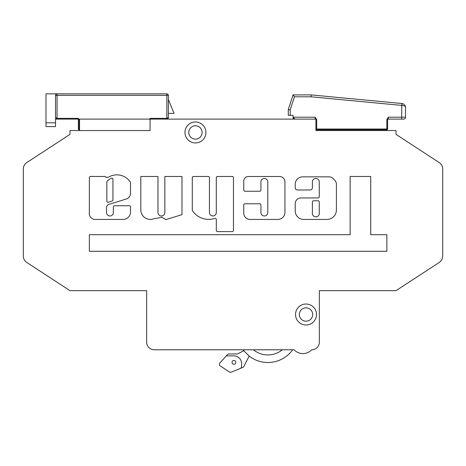 <?xml version="1.0" encoding="UTF-8"?>
<svg xmlns="http://www.w3.org/2000/svg" width="466" height="466" viewBox="0 0 466 466"><rect width="100%" height="100%" fill="white"/><g stroke="black" fill="none" stroke-linecap="round" stroke-linejoin="round"><path stroke-width="0.7" d="M236.932 353.974L228.87 353.974A1.905 1.905 0 0 0 227.455 354.603L219.87 363.031A1.905 1.905 0 0 0 220.232 365.892L229.389 371.99A1.905 1.905 0 0 0 231.165 372.171L242.821 367.435A1.905 1.905 0 0 0 243.8 366.544L249.188 356.094L243.817 350.735L237.788 353.77A1.905 1.905 0 0 1 236.932 353.974L228.87 353.974L236.932 353.974A1.905 1.905 0 0 0 237.788 353.77A1.905 1.905 0 0 1 236.932 353.974M249.188 356.094A30.5 30.5 0 0 0 292.671 349.78L294.104 349.78A12.099 12.099 0 0 0 311.731 349.78A7.625 7.625 0 0 0 319.356 342.155L319.356 290.679L395.995 290.679L439.246 262.44A7.625 7.625 0 0 0 442.7 256.05L442.7 168.989A7.625 7.625 0 0 0 439.246 162.605L395.995 134.359L439.246 162.605L395.995 134.359L395.995 130.55L315.925 130.55L315.925 119.11L79.54 119.11L79.54 130.55M150.075 119.11L150.075 130.55L70.005 130.55L70.005 134.359L26.754 162.605A7.625 7.625 0 0 0 23.3 168.989L23.3 256.05A7.625 7.625 0 0 0 26.754 262.44L70.005 290.679L146.644 290.679L146.644 342.155A7.625 7.625 0 0 0 154.269 349.78L292.671 349.78M170.212 349.78L193.67 349.78L170.212 349.78M243.106 349.78L205.698 349.78L243.106 349.78A30.5 30.5 0 0 0 243.817 350.735M69.201 134.89L26.754 162.605M23.3 168.989L23.3 256.05M290.19 115.294L288.285 115.294L288.285 109.58L293.05 94.901L311.16 94.901L402.076 103.528L401.715 105.409L311.072 96.806L294.436 96.806L290.19 109.877L290.19 115.294L293.05 115.294L293.05 117.205A1.905 1.905 0 0 0 294.955 119.11L293.05 117.205L315.162 117.205L316.688 119.616L316.688 129.024L386.844 129.024L386.844 119.616L388.37 117.205L387.607 119.616L387.607 129.024A0.763 0.763 0 0 1 386.844 129.787L316.688 129.787A0.763 0.763 0 0 1 315.925 129.024L316.688 129.024L316.688 129.787M405.525 107.326L405.525 107.326C405.333 106.26 404.185 105.625 402.076 105.427L402.076 103.528C404.185 103.924 405.333 105.188 405.525 107.326L405.525 117.205A1.905 1.905 0 0 1 403.62 119.11L388.37 119.11A0.763 0.763 0 0 0 387.607 119.873M205.931 132.455A10.485 10.485 0 0 0 195.446 121.97A10.485 10.485 0 0 0 184.961 132.455A10.485 10.485 0 0 0 195.446 142.94A10.485 10.485 0 0 0 205.931 132.455M316.501 314.509A10.485 10.485 0 0 0 306.016 304.024A10.485 10.485 0 0 0 295.531 314.509A10.485 10.485 0 0 0 306.016 324.994A10.485 10.485 0 0 0 316.501 314.509M106.498 207.848A3.85 3.85 0 0 1 110.355 203.997L127.41 198.615A8.271 8.271 0 0 0 130.457 194.532A1.142 1.142 0 0 0 130.521 194.165L130.521 182.672A1.142 1.142 0 0 0 130.329 182.037A16.141 16.141 0 0 0 108.636 177.132A1.142 1.142 0 0 1 108.048 177.296L106.009 177.296L106.009 177.598A1.142 1.142 0 0 0 104.867 176.451L90.486 176.451A1.142 1.142 0 0 0 89.344 177.598L89.344 212.531A5.994 5.994 0 0 0 94.79 219.439L122.925 219.439A7.473 7.473 0 0 0 130.521 211.424L130.521 206.881A1.142 1.142 0 0 0 129.379 205.739L114.508 205.739A1.142 1.142 0 0 0 113.366 206.881L113.366 212.531A3.431 3.431 0 0 1 109.929 215.968A3.431 3.431 0 0 1 106.498 212.531L106.498 207.941A3.85 3.85 0 0 1 106.498 207.848M312.302 213.311A3.518 3.518 0 0 0 315.82 216.83A3.518 3.518 0 0 0 319.251 212.531L319.251 201.924A1.142 1.142 0 0 0 318.109 200.782L313.531 200.782A1.142 1.142 0 0 0 312.389 201.924L312.389 212.531A3.518 3.518 0 0 0 312.302 213.311M235.843 362.362A1.905 1.905 0 0 0 233.938 360.457A1.905 1.905 0 0 0 232.027 362.362A1.905 1.905 0 0 0 233.938 364.266A1.905 1.905 0 0 0 235.843 362.362M299.341 314.509A6.67 6.67 0 0 1 306.016 307.84A6.67 6.67 0 0 1 312.686 314.509A6.67 6.67 0 0 1 306.016 321.185A6.67 6.67 0 0 1 299.341 314.509M188.771 132.455A6.67 6.67 0 0 1 195.446 125.779A6.67 6.67 0 0 1 202.116 132.455A6.67 6.67 0 0 1 195.446 139.124A6.67 6.67 0 0 1 188.771 132.455M240.369 368.431L231.165 372.171L240.369 368.431A1.905 1.905 0 0 0 241.563 366.666L241.563 363.503A7.625 7.625 0 0 0 233.938 355.878L226.307 355.878L219.87 363.031L226.307 355.878M26.754 262.44L69.201 290.155M395.995 290.679L439.246 262.44M319.356 342.155L319.356 290.679L319.356 342.155M442.7 168.989L442.7 256.05M146.644 290.679L146.644 342.155L146.644 290.679M164.836 212.531A3.431 3.431 0 0 1 161.405 215.968A3.431 3.431 0 0 1 157.974 212.531L157.974 176.474L140.814 176.474L140.814 210.358A9.559 9.559 0 0 0 154.182 218.624A58.262 58.262 0 0 0 161.731 217.179L165.937 219.585L181.99 214.657L181.99 176.474L164.836 176.474L164.836 212.531M216.306 212.531A3.431 3.431 0 0 1 212.875 215.968A3.431 3.431 0 0 1 209.444 212.531L209.444 177.622A1.142 1.142 0 0 0 208.302 176.474L193.431 176.474A1.142 1.142 0 0 0 192.289 177.622L192.289 210.038A1.142 1.142 0 0 0 192.475 210.673A19.508 19.508 0 0 0 214.809 218.408A1.142 1.142 0 0 1 216.306 219.492L216.306 230.449A1.142 1.142 0 0 0 217.453 231.596L232.318 231.596A1.142 1.142 0 0 0 233.466 230.449L233.466 177.622A1.142 1.142 0 0 0 232.318 176.474L217.453 176.474A1.142 1.142 0 0 0 216.306 177.622L216.306 212.531M312.389 181.921A3.431 3.431 0 0 1 315.82 178.49A3.431 3.431 0 0 1 319.251 181.921L319.251 196.792A1.142 1.142 0 0 1 318.109 197.934L300.949 197.934A5.72 5.72 0 0 0 295.228 203.654L295.228 210.964A8.475 8.475 0 0 0 303.71 219.439L326.951 219.439A9.46 9.46 0 0 0 336.405 209.98L336.405 184.291A5.72 5.72 0 0 0 334.734 180.243L333.009 178.525A5.72 5.72 0 0 0 328.967 176.847L302.673 176.847A7.439 7.439 0 0 0 295.228 184.291L295.228 187.705A2.289 2.289 0 0 0 297.518 189.994L310.1 189.994A2.289 2.289 0 0 0 312.389 187.705L312.389 181.921M267.781 212.531A3.431 3.431 0 0 1 264.35 215.968A3.431 3.431 0 0 1 260.913 212.531L260.913 204.929A1.142 1.142 0 0 0 259.772 203.788L244.9 203.788A1.142 1.142 0 0 0 243.759 204.929L243.759 213.154A6.303 6.303 0 0 0 250.056 219.451L277.829 219.451A7.106 7.106 0 0 0 284.936 212.35L284.936 181.915A5.417 5.417 0 0 0 279.518 176.498L248.372 176.498A4.613 4.613 0 0 0 243.759 181.111L243.759 190.099A1.142 1.142 0 0 0 244.9 191.246L259.772 191.246A1.142 1.142 0 0 0 260.913 190.099L260.913 181.915A3.431 3.431 0 0 1 264.35 178.484A3.431 3.431 0 0 1 267.781 181.915L267.781 212.531M386.867 251.285L386.867 234.707L370.72 234.707L370.72 176.468L350.135 176.468L350.135 234.707L89.344 234.707L89.344 251.285L386.867 251.285M386.46 130.55L386.46 129.787M282.373 349.78A22.939 22.939 0 0 1 253.399 349.78M220.232 365.892L229.389 371.99L220.232 365.892M112.143 201.032A1.142 1.142 0 0 0 112.941 199.943L112.941 179.358A1.142 1.142 0 0 0 111.339 178.309A13.852 13.852 0 0 0 107.197 181.105A1.142 1.142 0 0 0 106.854 181.921L106.854 201.143A1.142 1.142 0 0 0 108.345 202.232L112.143 201.032M293.05 115.294L293.05 117.205M402.076 105.427L401.715 105.409L401.715 117.205L405.525 117.205M288.285 109.58L290.19 109.877M293.05 94.901L294.436 96.806M311.16 94.901L311.072 96.806M386.844 119.616L387.607 119.616M315.925 119.616L316.688 119.616M395.995 134.359L439.246 162.605M79.54 129.787L79.156 129.787A0.763 0.763 0 0 1 78.393 129.024L78.393 119.873A0.763 0.763 0 0 0 77.63 119.11L57.044 119.11A1.526 1.526 0 0 1 55.518 117.583L55.518 95.355L57.044 95.355L57.044 118.347L77.63 118.347A1.526 1.526 0 0 1 79.156 119.873L79.156 129.024L79.54 129.024M168.372 95.355L168.372 117.583L166.851 118.347L166.851 95.355L57.044 95.355L57.044 93.829L166.851 93.829L166.851 95.355L168.372 95.355A1.526 1.526 0 0 0 166.851 93.829A1.526 1.526 0 0 1 168.372 95.355M57.044 119.11L57.044 118.347L55.518 117.583L55.967 118.661L57.044 119.11L55.518 119.11L55.518 126.618L45.988 126.618L45.988 93.829L57.044 93.829A1.526 1.526 0 0 0 55.518 95.355A1.526 1.526 0 0 1 57.044 93.829M45.988 122.808L55.518 122.808M168.372 113.389L174.092 113.389L168.372 99.549M167.929 118.661L166.851 119.11A1.526 1.526 0 0 0 168.372 117.583L167.929 118.661L168.372 117.583M388.37 119.11L388.37 117.205L401.715 117.205L401.715 119.11M315.162 119.11L315.162 117.205M386.844 129.024L386.844 129.787A0.763 0.763 0 0 0 387.607 129.024L386.844 129.024M150.838 119.11L150.838 118.347A1.526 1.526 0 0 0 149.516 119.11M150.838 118.347L166.851 118.347L166.851 119.11M79.156 129.787L79.156 129.024L78.393 129.024A0.763 0.763 0 0 0 79.156 129.787M77.63 118.347L77.63 119.11A0.763 0.763 0 0 1 78.393 119.873L79.156 119.873M55.856 118.545L55.524 117.688"/></g></svg>

